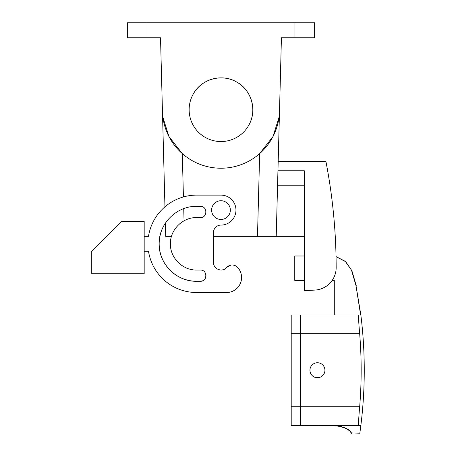 <?xml version="1.0" encoding="UTF-8"?>
<svg xmlns="http://www.w3.org/2000/svg" width="456" height="456" viewBox="0 0 456 456"><rect width="100%" height="100%" fill="white"/><g stroke="black" fill="none" stroke-linecap="round" stroke-linejoin="round"><path stroke-width="0.68" d="M304.323 185.752L277.556 185.752L277.949 170.766L304.323 170.766L304.323 290.637L314.868 290.084A22.475 22.475 0 0 0 336.163 267.615A561.895 561.895 0 0 0 325.909 161.401L278.194 161.401L281.426 37.785L279.505 111.201A58.55 58.55 0 0 1 220.978 168.218A58.55 58.55 0 0 1 162.444 111.201L160.523 37.785L162.912 129.002L160.523 37.785L162.912 129.002L160.523 37.785L162.444 111.201L160.523 37.785L127.327 37.785L127.327 22.8L314.629 22.8L314.629 37.785L281.426 37.785M304.323 236.322L276.228 236.322L279.505 111.201M165.722 236.322L165.38 223.155L165.722 236.322L171.502 236.322M164.952 206.825L162.444 111.201L164.952 206.825M276.228 236.322L213.482 236.322M193.036 94.443A31.84 31.84 0 0 1 236.242 81.766A31.84 31.84 0 0 1 248.919 124.972A31.84 31.84 0 0 1 205.713 137.649A31.84 31.84 0 0 1 193.036 94.443C200.805 79.298 221.519 73.222 236.242 81.766C251.381 89.536 257.463 110.249 248.919 124.972M162.507 112.763L162.604 114.205M162.946 117.431L168.954 136.532L182.292 153.621L183.426 196.941M279.442 112.763L279.351 114.205M279.009 117.431L272.996 136.532L259.658 153.621L257.492 236.322M304.323 290.637L314.868 290.084M230.582 265.187L226.569 267.529A7.49 7.49 0 0 1 237.73 267.501A14.985 14.985 0 0 1 226.598 292.513L196.627 292.513A48.695 48.695 0 0 1 148.508 251.307L144.181 251.307M215.967 268.111A7.49 7.49 0 0 1 213.482 262.542C213.117 269.16 222.437 272.711 226.569 267.529A7.49 7.49 0 0 1 221.012 270.032M205.992 275.623A5.62 5.62 0 0 1 200.372 281.272C207.622 281.614 207.622 269.69 200.372 270.032L196.627 270.032C182.617 270.397 170.042 257.822 170.407 243.812C170.042 229.801 182.617 217.227 196.627 217.592L200.372 217.592C207.622 217.934 207.622 206.009 200.372 206.351L196.627 206.351C176.609 205.838 158.654 223.793 159.167 243.812C158.654 263.83 176.609 281.791 196.627 281.272A37.46 37.46 0 0 1 165.38 223.155M332.202 280.389L334.294 280.389L334.294 314.988L360.622 314.988L355.993 285.621L351.519 270.214L345.426 261.562L336.043 256.654M304.323 255.987L294.758 255.987L294.758 280.389L304.323 280.389M144.181 273.782L144.181 221.337L121.706 221.337L91.741 251.307L91.741 273.782L144.181 273.782M291.213 406.763L300.578 406.763L300.578 333.718L300.578 425.494L291.213 425.494L291.213 314.988L360.85 314.988C363.124 333.336 364.258 351.753 364.258 370.238C364.258 391.328 362.782 412.315 359.83 433.2L351.496 432.943M213.482 262.542L213.482 232.577A7.49 7.49 0 0 1 220.978 225.082A14.985 14.985 0 0 0 235.963 210.096A14.985 14.985 0 0 0 220.978 195.117L196.627 195.117A48.695 48.695 0 0 0 148.508 236.322L144.181 236.322M226.598 292.513L196.627 292.513M200.372 270.032L196.627 270.032M196.627 281.272L200.372 281.272M342.028 426.679L337.161 425.972C354.568 429.455 350.613 434.659 351.565 433.029C350.014 432.847 351.331 428.116 337.161 425.972L300.578 425.494L358.644 425.494C358.336 424.359 358.672 418.118 359.664 406.763A446.418 446.418 0 0 0 359.664 333.718C358.678 322.381 358.336 316.139 358.644 314.988M291.213 333.718L300.578 333.718L300.578 314.988L300.578 333.718L359.664 333.718M229.197 205.61A9.365 9.365 0 0 0 216.486 201.883A9.365 9.365 0 0 0 212.758 214.588A9.365 9.365 0 0 0 225.469 218.316A9.365 9.365 0 0 0 229.197 205.61M359.664 406.763L300.578 406.763L300.578 425.494L360.36 425.494C359.664 435.754 359.664 435.754 360.36 425.494L358.644 425.494M344.907 427.762L349.148 430.515M321.03 376.816A7.49 7.49 0 0 0 324.011 366.647A7.49 7.49 0 0 0 313.842 363.666A7.49 7.49 0 0 0 310.861 373.829A7.49 7.49 0 0 0 321.03 376.816M294.958 37.785L294.958 22.8M146.992 37.785L146.992 22.8M183.734 208.643L184.053 220.801M355.993 285.621L360.85 314.988M351.519 270.214L345.568 261.482L336.043 256.597M356.221 285.621L351.753 270.214"/></g></svg>
